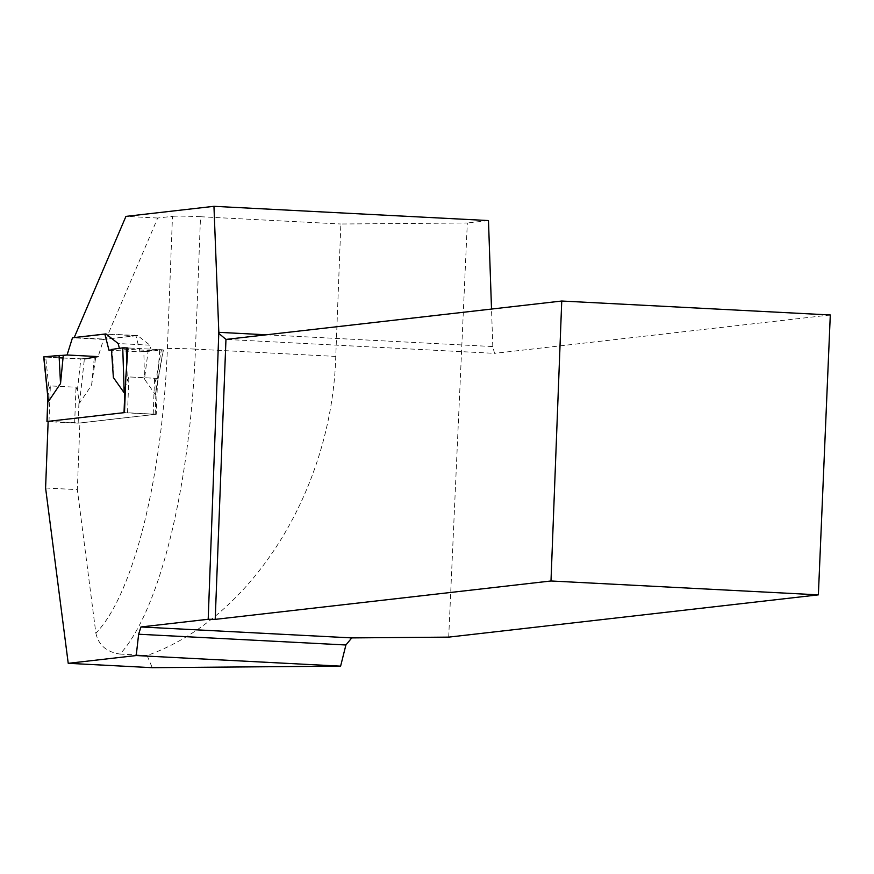 <?xml version="1.0" encoding="UTF-8"?>
<svg xmlns="http://www.w3.org/2000/svg" width="874" height="874" viewBox="0 0 874 874"><rect width="100%" height="100%" fill="white"/><g stroke="black" fill="none" stroke-linecap="round" stroke-linejoin="round"><path stroke-width="0.66" stroke-dasharray="4.37 3.28" d="M48.146 421.399L124.021 412.725L155.211 414.309L78.157 423.136L48.136 421.705M48.977 421.76L50.353 385.904L76.027 387.237L77.371 390.405L79.512 403.1L91.606 385.172L95.703 357.346L94.359 357.04L91.606 385.172M50.353 385.904L48.977 388.93L47.95 396.818M111.457 349.917L112.779 349.764L113.38 377.524M127.528 412.779L128.904 376.923L154.578 378.256L155.703 381.446L156.217 388.187L155.277 394.436L144.461 379.13L148.077 351.359L163.274 349.939L155.277 394.436M128.904 376.923L125.506 386.1M108.977 350.201L140.048 351.818L135.929 335.714L103.558 339.418L98.161 356.603L94.359 357.04M140.048 351.818L143.849 351.381L144.461 379.13M77.371 390.405L80.845 358.919L45.71 357.095L48.977 388.93M45.71 357.095L59.181 357.794M103.558 339.418L72.476 337.801M67.079 354.986L98.161 356.603M80.845 358.919L95.703 357.346M126.806 363.955L127.32 379.972M48.146 421.344L79.905 422.994L156.238 414.265L157.615 378.409L159.724 349.622L127.975 347.972L161.417 349.709L155.703 381.446M135.929 335.714L106.235 334.174M112.779 349.764L111.424 349.458M161.417 349.709L163.274 349.939M143.849 351.381L148.077 351.359M63.026 357.99L84.385 358.963L79.512 403.1M127.975 347.972L119.563 348.934L119.399 348.322M45.59 487.987L77.338 489.637L79.905 422.994M159.724 349.622L151.311 350.583L149.935 345.186L137.666 335.572L105.962 339.199L157.691 218.03L172.473 216.337L167.382 348.748A287.852 81.675 93 0 1 95.878 633.191L77.338 489.637M74.541 337.561L105.962 339.199M157.691 218.03L125.943 216.381M448.701 637.124L467.328 222.99L340.86 224.006L335.769 356.417C331.901 490.86 251.188 618.792 147.105 655.478L152.24 667.681M147.105 655.478L120.055 654.08A310.423 88.077 -87 0 0 195.448 349.13L335.769 356.417M95.878 633.191C98.522 645.11 106.584 652.07 120.055 654.08M488.479 220.565L467.328 222.99M167.382 348.748A22.582 1.027 2.2 0 1 195.448 349.13L200.528 216.73L340.86 224.006M200.528 216.73A22.582 1.027 -177.8 0 0 172.473 216.337M266.406 334.797L492.805 346.552L494.52 353.358L225.962 339.418M830.3 314.968L494.52 353.358M492.805 346.552L491.516 309.057M156.238 414.265L124.49 412.615M157.615 378.409L125.867 376.77M151.311 350.583L119.563 348.934M149.935 345.186L118.176 343.537M137.666 335.572L105.918 333.923M74.64 423.092L76.027 387.237M47.961 398.435L47.983 397.757M153.201 414.112L154.578 378.256M78.157 423.136L79.064 399.374M155.102 414.342L156.009 390.58M47.873 397.604L47.961 395.31M155.211 414.309L156.227 388.067M155.801 392.35L163.427 349.906"/><path stroke-width="1.31" d="M48.136 421.705L46.956 421.563L48.146 421.399M47.95 396.818L48.431 401.494L60.525 383.566L59.061 355.445L43.853 356.854L48.431 401.494M125.506 386.1L124.195 392.83L113.38 377.524L111.424 349.458L122.742 347.841L124.195 392.83M60.525 383.566L63.278 355.423L67.079 354.986L72.476 337.801L104.858 334.097L108.977 350.201L111.457 349.917M84.385 358.963L98.161 356.603L67.079 354.986L43.853 356.854M63.278 355.423L59.061 355.445M68.227 663.322L136.213 655.544L138.638 634.229L140.933 626.964L351.763 637.9L345.907 644.99L340.609 666.152L152.24 667.681L68.227 663.322L45.59 487.987L48.146 421.344L124.49 412.615L125.867 376.77L127.975 347.972L126.282 347.885L126.806 363.955M126.282 347.885L122.742 347.841M106.235 334.174L104.858 334.097M140.933 626.964L208.198 619.273L215.212 619.371L550.991 580.981L561.742 301.027L830.3 314.968L818.37 594.855L550.991 580.981M266.406 334.797L218.817 332.328L208.198 619.273M218.817 332.328L213.955 206.319L488.479 220.565L491.516 309.057M119.399 348.322L118.176 343.537L105.918 333.923L74.214 337.55L125.943 216.381L213.955 206.319M351.763 637.9L448.701 637.124L818.37 594.855M340.609 666.152L136.213 655.544M219.166 333.693L225.962 339.418L561.742 301.027M138.638 634.229L345.907 644.99M225.962 339.418L215.212 619.371M59.181 357.794L63.026 357.99M47.076 421.53L47.961 398.435M124.021 412.67L124.927 388.963M46.956 421.563L47.873 397.604M48.059 399.374L43.7 356.898"/></g></svg>
